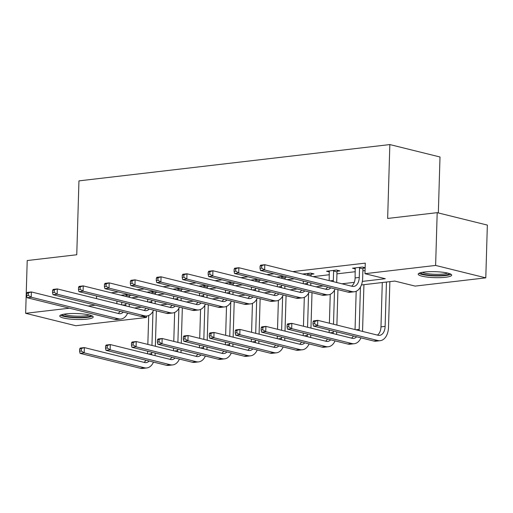 <?xml version="1.0" encoding="UTF-8"?>
<svg xmlns="http://www.w3.org/2000/svg" width="513" height="513" viewBox="0 0 513 513"><rect width="100%" height="100%" fill="white"/><g stroke="black" fill="none" stroke-linecap="round" stroke-linejoin="round"><path stroke-width="0.77" d="M65.927 313.892A16.737 2.982 1.7 0 1 83.715 314.02A16.737 2.982 1.7 0 1 93.231 317.002A16.737 2.982 1.7 0 1 87.075 319.124A16.737 2.982 1.7 0 1 69.281 318.996A16.737 2.982 1.7 0 1 59.764 316.014A16.737 2.982 1.7 0 1 65.927 313.892M424.36 272.037A16.737 2.982 1.7 0 1 442.155 272.166A16.737 2.982 1.7 0 1 451.664 275.148A16.737 2.982 1.7 0 1 445.508 277.27A16.737 2.982 1.7 0 1 427.714 277.142A16.737 2.982 1.7 0 1 418.204 274.154A16.737 2.982 1.7 0 1 424.36 272.037M438.339 212.953L440 156.991L389.842 144.57L78.951 180.877L76.758 254.756L27.215 260.54L25.65 313.308L69.422 308.198M389.842 144.57L387.648 218.448L437.191 212.664L487.35 225.085L485.785 277.854L415.126 286.1L394.792 281.066L361.421 284.965M146.513 316.027L146.468 317.476L75.809 325.729L25.65 313.308M362.358 281.4L385.301 278.719L364.967 273.685L365.282 263.131L292.718 271.608M273.968 273.795L266.779 274.635M248.036 276.821L240.847 277.661M222.097 279.854L214.909 280.688M196.165 282.881L188.976 283.721M170.226 285.908L163.038 286.748M144.294 288.934L137.106 289.774M118.356 291.968L111.167 292.808M131.508 297.841L138.696 297.001M157.44 294.808L164.628 293.968M183.378 291.782L190.567 290.942M209.31 288.755L216.499 287.915M235.243 285.722L242.431 284.888M261.181 282.695L268.37 281.855M287.113 279.668L294.302 278.828M313.052 276.642L329.359 274.737M336.938 273.852L355.291 271.704M362.877 270.819L365.057 270.569M365.147 267.703L362.473 267.042L352.502 268.203L355.374 268.915M363.166 268.196L365.134 267.966M337.227 271.223L339.927 270.909L336.541 270.069L326.563 271.236L329.442 271.948M311.295 274.25L313.994 273.936L310.602 273.096L302.542 274.038M283.798 276.225L276.61 277.065M285.356 277.283L287.184 277.065M257.859 279.258L250.671 280.098M259.424 280.31L261.252 280.098M231.927 282.285L224.739 283.125M233.492 283.336L235.313 283.125M205.995 285.311L198.807 286.151M207.553 286.363L209.381 286.151M180.057 288.344L172.868 289.178M181.621 289.396L183.449 289.178M154.124 291.371L146.936 292.211M155.683 292.423L157.51 292.211M128.186 294.398L120.997 295.238M129.751 295.45L131.578 295.238M437.191 212.664L435.62 265.433L485.785 277.854M88.165 306.011L95.354 305.171M96.572 296.02L96.495 298.624M364.967 273.685L435.62 265.433M134.438 308.012L141.626 307.172M160.377 304.985L167.559 304.145M186.309 301.958L193.497 301.118M212.241 298.932L219.429 298.091M238.179 295.898L245.368 295.058M264.112 292.872L271.3 292.032M290.05 289.845L297.239 289.005M315.982 286.812L323.171 285.972M341.921 283.785L354.303 282.342M142.499 316.495L146.468 317.476M116.913 301.054L116.836 303.658M355.195 267.889L355.111 277.931A10.728 6.714 -96.7 0 1 351.546 286.171M359.542 268.043L359.267 277.45A10.728 6.714 -96.7 0 1 353.733 286.427A10.728 6.714 -96.7 0 1 352.175 286.325L264.798 264.695L264.644 269.973L352.014 291.602A16.095 10.074 83.3 0 0 354.355 291.756A16.095 10.074 83.3 0 0 362.653 278.29L362.935 268.883L359.542 268.043L359.773 267.356M363.467 267.286L362.935 268.883M260.078 266.183L260.642 265.183L264.798 264.695L260.078 266.183L260.014 268.293L261.681 268.1L261.739 265.984M261.681 268.1L264.644 269.973L260.482 270.454L347.859 292.089A16.095 10.074 83.3 0 0 350.199 292.243L354.355 291.756M260.482 270.454L260.014 268.293M313.052 321.824L312.994 323.934L314.655 323.735L314.719 321.625L313.052 321.824L313.616 320.817L317.771 320.336L317.618 325.614L377.876 340.529A16.095 10.074 83.3 0 0 380.216 340.683A16.095 10.074 83.3 0 0 388.514 327.217L389.867 281.643M386.443 282.041L385.128 326.377A10.728 6.714 -96.7 0 1 379.594 335.355A10.728 6.714 -96.7 0 1 378.036 335.252L317.771 320.336L314.719 321.625M382.288 282.528L380.973 326.864A10.728 6.714 -96.7 0 1 377.408 335.098M314.655 323.735L317.618 325.614L313.462 326.095L373.72 341.017A16.095 10.074 83.3 0 0 376.061 341.171L380.216 340.683M313.462 326.095L312.994 323.934M449.42 273.576A14.486 2.584 1.7 0 1 429.843 275.231A14.486 2.584 1.7 0 1 420.538 272.717M422.34 272.326A13.415 2.392 -178.3 0 0 430.253 274.006A13.415 2.392 -178.3 0 0 447.644 273.076M418.967 273.301A16.634 2.963 -178.3 0 0 429.08 275.564A16.634 2.963 -178.3 0 0 450.953 274.25M90.987 315.431A14.486 2.584 1.7 0 1 85.703 317.085A14.486 2.584 1.7 0 1 70.768 317.021A14.486 2.584 1.7 0 1 62.099 314.572M63.907 314.18A13.415 2.392 -178.3 0 0 85.055 315.861A13.415 2.392 -178.3 0 0 89.211 314.931M60.534 315.155A16.634 2.963 -178.3 0 0 87.056 317.419A16.634 2.963 -178.3 0 0 92.52 316.104M329.263 270.915L329.186 280.63M337.535 270.313L336.996 271.909L333.61 271.069L333.328 280.476A10.728 6.714 -96.7 0 1 333.251 281.643M333.61 271.069L333.841 270.383M336.656 282.483A16.095 10.074 83.3 0 0 336.72 281.316L336.996 271.909M330.77 287.857A10.728 6.714 -96.7 0 1 327.794 289.454A10.728 6.714 -96.7 0 1 326.236 289.351L238.866 267.722L238.705 272.999L326.082 294.629A16.095 10.074 83.3 0 0 328.416 294.789A16.095 10.074 83.3 0 0 335.104 288.928M327.57 287.062A10.728 6.714 -96.7 0 1 325.614 289.197M234.146 269.21L234.704 268.209L238.866 267.722L234.146 269.21L234.082 271.319L235.743 271.127L235.807 269.017M235.743 271.127L238.705 272.999L234.55 273.487L321.927 295.116A16.095 10.074 83.3 0 0 324.261 295.27L328.416 294.789M234.55 273.487L234.082 271.319M303.324 281.06L303.247 283.663M311.596 273.346L311.064 274.936L307.672 274.102L307.64 275.301M307.434 282.079L307.396 283.503A10.728 6.714 -96.7 0 1 307.319 284.67M307.672 274.102L307.903 273.41M310.724 285.51A16.095 10.074 83.3 0 0 310.782 284.343L310.827 282.919M311.025 276.141L311.064 274.936M304.837 290.884A10.728 6.714 -96.7 0 1 301.862 292.487A10.728 6.714 -96.7 0 1 300.304 292.384L212.927 270.749L212.773 276.026L300.15 297.655A16.095 10.074 83.3 0 0 302.484 297.816A16.095 10.074 83.3 0 0 309.172 291.955M301.631 290.089A10.728 6.714 -96.7 0 1 299.675 292.224M208.207 272.236L208.772 271.236L212.927 270.749L208.207 272.236L208.15 274.346L209.811 274.154L209.875 272.044M209.811 274.154L212.773 276.026L208.618 276.513L295.988 298.143A16.095 10.074 83.3 0 0 298.329 298.303L302.484 297.816M208.618 276.513L208.15 274.346M362.518 331.411A16.095 10.074 83.3 0 0 362.582 330.244L363.935 284.67M360.447 287.094L359.19 329.404A10.728 6.714 -96.7 0 1 359.113 330.571M356.182 291.262L355.047 329.564M356.631 336.785A10.728 6.714 -96.7 0 1 353.656 338.388A10.728 6.714 -96.7 0 1 352.098 338.279L291.839 323.363L291.679 328.641L351.944 343.556A16.095 10.074 83.3 0 0 354.278 343.716A16.095 10.074 83.3 0 0 360.966 337.855M353.431 335.989A10.728 6.714 -96.7 0 1 351.476 338.125M287.12 324.851L287.684 323.85L291.839 323.363L287.12 324.851L287.056 326.961L288.716 326.768L288.781 324.658M288.716 326.768L291.679 328.641L287.524 329.128L347.788 344.043A16.095 10.074 83.3 0 0 350.123 344.197L354.278 343.716M287.524 329.128L287.056 326.961M336.586 334.438A16.095 10.074 83.3 0 0 336.643 333.27L336.688 331.847M336.887 325.069L337.939 289.633M334.514 290.121L333.501 324.229M333.296 331.007L333.258 332.43A10.728 6.714 -96.7 0 1 333.181 333.597M330.244 294.289L329.391 323.209M329.186 329.987L329.109 332.591M330.699 339.811A10.728 6.714 -96.7 0 1 327.724 341.414A10.728 6.714 -96.7 0 1 326.165 341.312L265.901 326.39L265.747 331.667L326.005 346.589A16.095 10.074 83.3 0 0 328.346 346.743A16.095 10.074 83.3 0 0 335.034 340.889M327.493 339.022A10.728 6.714 -96.7 0 1 325.537 341.158M261.188 327.878L261.745 326.877L265.901 326.39L261.188 327.878L261.123 329.987L262.784 329.795L262.848 327.685M262.784 329.795L265.747 331.667L261.592 332.155L321.85 347.07A16.095 10.074 83.3 0 0 324.19 347.23L328.346 346.743M261.592 332.155L261.123 329.987M277.392 284.093L277.315 286.69M285.568 276.667L285.132 277.969L281.74 277.129L281.701 278.328M281.502 285.106L281.457 286.536A10.728 6.714 -96.7 0 1 281.38 287.697M281.74 277.129L281.97 276.443M284.786 288.543A16.095 10.074 83.3 0 0 284.85 287.376L284.895 285.946M285.093 279.168L285.132 277.969M278.899 293.911A10.728 6.714 -96.7 0 1 275.923 295.514A10.728 6.714 -96.7 0 1 274.372 295.411L186.995 273.782L186.835 279.059L274.211 300.689A16.095 10.074 83.3 0 0 276.545 300.842A16.095 10.074 83.3 0 0 283.234 294.988M275.699 293.122A10.728 6.714 -96.7 0 1 273.743 295.257M182.275 275.269L182.84 274.263L186.995 273.782L182.275 275.269L182.211 277.379L183.872 277.18L183.936 275.071M183.872 277.18L186.835 279.059L182.679 279.54L270.056 301.169A16.095 10.074 83.3 0 0 272.39 301.33L276.545 300.842M182.679 279.54L182.211 277.379M251.453 287.12L251.376 289.717M259.629 279.694L259.193 280.996L255.807 280.156L255.769 281.355M255.57 288.139L255.525 289.563A10.728 6.714 -96.7 0 1 255.448 290.724M255.807 280.156L256.032 279.47M258.853 291.57A16.095 10.074 83.3 0 0 258.918 290.403L258.956 288.973M259.161 282.195L259.193 280.996M252.967 296.944A10.728 6.714 -96.7 0 1 249.991 298.54A10.728 6.714 -96.7 0 1 248.433 298.438L161.056 276.808L160.902 282.086L248.279 303.715A16.095 10.074 83.3 0 0 250.613 303.869A16.095 10.074 83.3 0 0 257.302 298.015M249.767 296.148A10.728 6.714 -96.7 0 1 247.811 298.284M156.337 278.296L156.901 277.296L161.056 276.808L156.337 278.296L156.279 280.406L157.94 280.213L158.004 278.104M157.94 280.213L160.902 282.086L156.747 282.573L244.117 304.203A16.095 10.074 83.3 0 0 246.458 304.356L250.613 303.869M156.747 282.573L156.279 280.406M225.521 290.146L225.444 292.75M233.697 282.721L233.261 284.022L229.869 283.182L229.837 284.388M229.632 291.166L229.593 292.59A10.728 6.714 -96.7 0 1 229.516 293.757M229.869 283.182L230.1 282.496M232.915 294.597A16.095 10.074 83.3 0 0 232.979 293.43L233.024 292.006M233.223 285.222L233.261 284.022M227.028 299.97A10.728 6.714 -96.7 0 1 224.059 301.573A10.728 6.714 -96.7 0 1 222.501 301.464L135.124 279.835L134.964 285.113L222.341 306.742A16.095 10.074 83.3 0 0 224.681 306.902A16.095 10.074 83.3 0 0 231.369 301.041M223.828 299.175A10.728 6.714 -96.7 0 1 221.873 301.311M130.405 281.323L130.969 280.322L135.124 279.835L130.405 281.323L130.34 283.433L132.001 283.24L132.065 281.13M132.001 283.24L134.964 285.113L130.809 285.6L218.185 307.229A16.095 10.074 83.3 0 0 220.519 307.383L224.681 306.902M130.809 285.6L130.34 283.433M310.647 337.471A16.095 10.074 83.3 0 0 310.711 336.304L310.756 334.874M310.955 328.096L312.007 292.66M308.576 293.147L307.563 327.256M307.364 334.034L307.319 335.464A10.728 6.714 -96.7 0 1 307.242 336.624M304.312 297.316L303.452 326.236M303.254 333.02L303.177 335.617M304.76 342.844A10.728 6.714 -96.7 0 1 301.785 344.441A10.728 6.714 -96.7 0 1 300.227 344.338L239.969 329.423L239.815 334.694L300.073 349.616A16.095 10.074 83.3 0 0 302.407 349.77A16.095 10.074 83.3 0 0 309.095 343.915M301.561 342.049A10.728 6.714 -96.7 0 1 299.605 344.185M235.249 330.904L235.813 329.904L239.969 329.423L235.249 330.904L235.185 333.02L236.852 332.822L236.91 330.712M236.852 332.822L239.815 334.694L235.653 335.181L295.918 350.103A16.095 10.074 83.3 0 0 298.252 350.257L302.407 349.77M235.653 335.181L235.185 333.02M284.715 340.497A16.095 10.074 83.3 0 0 284.773 339.33L284.818 337.907M285.016 331.122L286.068 295.687M282.644 296.181L281.631 330.282M281.432 337.067L281.387 338.49A10.728 6.714 -96.7 0 1 281.31 339.657M278.379 300.349L277.52 329.269M277.315 336.047L277.238 338.644M278.828 345.871A10.728 6.714 -96.7 0 1 275.853 347.468A10.728 6.714 -96.7 0 1 274.295 347.365L214.036 332.45L213.876 337.727L274.141 352.643A16.095 10.074 83.3 0 0 276.475 352.803A16.095 10.074 83.3 0 0 283.163 346.942M275.622 345.076A10.728 6.714 -96.7 0 1 273.673 347.211M209.317 333.937L209.875 332.937L214.036 332.45L209.317 333.937L209.253 336.047L210.914 335.855L210.978 333.739M210.914 335.855L213.876 337.727L209.721 338.208L269.979 353.13A16.095 10.074 83.3 0 0 272.32 353.284L276.475 352.803M209.721 338.208L209.253 336.047M258.776 343.524A16.095 10.074 83.3 0 0 258.841 342.357L258.885 340.933M259.084 334.155L260.136 298.713M256.705 299.207L255.692 333.315M255.493 340.093L255.448 341.517A10.728 6.714 -96.7 0 1 255.371 342.684M252.441 303.375L251.582 332.296M251.383 339.074L251.306 341.677M252.89 348.898A10.728 6.714 -96.7 0 1 249.914 350.501A10.728 6.714 -96.7 0 1 248.363 350.398L188.098 335.476L187.944 340.754L248.202 355.669A16.095 10.074 83.3 0 0 250.543 355.83A16.095 10.074 83.3 0 0 257.231 349.969M249.69 348.103A10.728 6.714 -96.7 0 1 247.734 350.238M183.378 336.964L183.943 335.964L188.098 335.476L183.378 336.964L183.314 339.074L184.981 338.881L185.039 336.772M184.981 338.881L187.944 340.754L183.789 341.241L244.047 356.157A16.095 10.074 83.3 0 0 246.381 356.311L250.543 355.83M183.789 341.241L183.314 339.074M199.589 293.173L199.506 295.777M207.759 285.754L207.323 287.056L203.937 286.216L203.898 287.415M203.699 294.193L203.655 295.623A10.728 6.714 -96.7 0 1 203.578 296.783M203.937 286.216L204.168 285.529M206.983 297.623A16.095 10.074 83.3 0 0 207.047 296.456L207.085 295.033M207.29 288.255L207.323 287.056M201.096 302.997A10.728 6.714 -96.7 0 1 198.121 304.6A10.728 6.714 -96.7 0 1 196.562 304.498L109.186 282.868L109.032 288.146L196.408 309.775A16.095 10.074 83.3 0 0 198.743 309.929A16.095 10.074 83.3 0 0 205.431 304.074M197.896 302.208A10.728 6.714 -96.7 0 1 195.94 304.344M104.466 284.349L105.03 283.349L109.186 282.868L104.466 284.349L104.408 286.466L106.069 286.267L106.133 284.157M106.069 286.267L109.032 288.146L104.876 288.627L192.253 310.256A16.095 10.074 83.3 0 0 194.587 310.416L198.743 309.929M104.876 288.627L104.408 286.466M232.844 346.551A16.095 10.074 83.3 0 0 232.908 345.384L232.947 343.96M233.152 337.182L234.204 301.747M230.773 302.234L229.76 336.342M229.561 343.12L229.516 344.55A10.728 6.714 -96.7 0 1 229.439 345.711M226.509 306.402L225.649 335.322M225.444 342.107L225.367 344.704M226.958 351.924A10.728 6.714 -96.7 0 1 223.982 353.528A10.728 6.714 -96.7 0 1 222.424 353.425L162.166 338.503L162.005 343.781L222.27 358.702A16.095 10.074 83.3 0 0 224.604 358.856A16.095 10.074 83.3 0 0 231.292 353.002M223.758 351.136A10.728 6.714 -96.7 0 1 221.802 353.271M157.446 339.991L158.004 338.99L162.166 338.503L157.446 339.991L157.382 342.1L159.043 341.908L159.107 339.798M159.043 341.908L162.005 343.781L157.85 344.268L218.115 359.183A16.095 10.074 83.3 0 0 220.449 359.344L224.604 358.856M157.85 344.268L157.382 342.1M173.65 296.206L173.574 298.803M181.826 288.781L181.39 290.082L177.998 289.242L177.966 290.441M177.761 297.219L177.722 298.649A10.728 6.714 -96.7 0 1 177.645 299.81M177.998 289.242L178.229 288.556M181.044 300.656A16.095 10.074 83.3 0 0 181.108 299.489L181.153 298.059M181.352 291.281L181.39 290.082M175.164 306.03A10.728 6.714 -96.7 0 1 172.188 307.627A10.728 6.714 -96.7 0 1 170.63 307.524L83.253 285.895L83.093 291.172L170.47 312.802A16.095 10.074 83.3 0 0 172.81 312.956A16.095 10.074 83.3 0 0 179.499 307.101M171.958 305.235A10.728 6.714 -96.7 0 1 170.002 307.37M78.534 287.383L79.098 286.382L83.253 285.895L78.534 287.383L78.47 289.492L80.137 289.3L80.195 287.184M80.137 289.3L83.093 291.172L78.938 291.653L166.315 313.289A16.095 10.074 83.3 0 0 168.655 313.443L172.81 312.956M78.938 291.653L78.47 289.492M206.906 349.584A16.095 10.074 83.3 0 0 206.97 348.417L207.015 346.987M207.214 340.209L208.265 304.773M204.834 305.261L203.828 339.369M203.623 346.153L203.584 347.577A10.728 6.714 -96.7 0 1 203.507 348.737M200.57 309.435L199.711 338.356M199.512 345.134L199.435 347.731M201.019 354.958A10.728 6.714 -96.7 0 1 198.05 356.554A10.728 6.714 -96.7 0 1 196.492 356.452L136.227 341.536L136.073 346.814L196.332 361.729A16.095 10.074 83.3 0 0 198.672 361.883A16.095 10.074 83.3 0 0 205.36 356.028M197.819 354.162A10.728 6.714 -96.7 0 1 195.863 356.298M131.508 343.024L132.072 342.017L136.227 341.536L131.508 343.024L131.45 345.134L133.111 344.935L133.175 342.825M133.111 344.935L136.073 346.814L131.918 347.295L192.176 362.216A16.095 10.074 83.3 0 0 194.51 362.37L198.672 361.883M131.918 347.295L131.45 345.134M147.718 299.233L147.641 301.83M155.888 291.807L155.452 293.109L152.066 292.269L152.028 293.468M151.829 300.252L151.784 301.676A10.728 6.714 -96.7 0 1 151.707 302.843M152.066 292.269L152.297 291.583M155.112 303.683A16.095 10.074 83.3 0 0 155.176 302.516L155.215 301.093M155.42 294.308L155.452 293.109M149.225 309.057A10.728 6.714 -96.7 0 1 146.25 310.654A10.728 6.714 -96.7 0 1 144.692 310.551L57.315 288.922L57.161 294.199L144.538 315.828A16.095 10.074 83.3 0 0 146.872 315.989A16.095 10.074 83.3 0 0 153.56 310.128M146.025 308.262A10.728 6.714 -96.7 0 1 144.07 310.397M52.602 290.409L53.16 289.409L57.315 288.922L52.602 290.409L52.538 292.519L54.198 292.327L54.263 290.217M54.198 292.327L57.161 294.199L53.006 294.686L140.382 316.316A16.095 10.074 83.3 0 0 142.717 316.47L146.872 315.989M53.006 294.686L52.538 292.519M180.974 352.611A16.095 10.074 83.3 0 0 181.038 351.443L181.076 350.02M181.281 343.235L182.333 307.8M178.902 308.294L177.889 342.402M177.69 349.18L177.645 350.603A10.728 6.714 -96.7 0 1 177.569 351.771M174.638 312.462L173.779 341.382M173.58 348.16L173.503 350.764M175.087 357.984A10.728 6.714 -96.7 0 1 172.111 359.587A10.728 6.714 -96.7 0 1 170.553 359.478L110.295 344.563L110.135 349.84L170.399 364.756A16.095 10.074 83.3 0 0 172.734 364.916A16.095 10.074 83.3 0 0 179.422 359.055M171.887 357.189A10.728 6.714 -96.7 0 1 169.931 359.324M105.575 346.051L106.14 345.05L110.295 344.563L105.575 346.051L105.511 348.16L107.172 347.968L107.236 345.858M107.172 347.968L110.135 349.84L105.979 350.328L166.244 365.243A16.095 10.074 83.3 0 0 168.578 365.397L172.734 364.916M105.979 350.328L105.511 348.16M121.78 302.26L121.703 304.863M129.956 294.834L129.52 296.136L126.127 295.302L126.095 296.501M125.89 303.279L125.852 304.703A10.728 6.714 -96.7 0 1 125.775 305.87M126.127 295.302L126.358 294.609M129.18 306.71A16.095 10.074 83.3 0 0 129.238 305.543L129.282 304.119M129.481 297.341L129.52 296.136M123.293 312.084A10.728 6.714 -96.7 0 1 120.318 313.687A10.728 6.714 -96.7 0 1 118.759 313.584L31.383 291.948L31.229 297.226L118.599 318.855A16.095 10.074 83.3 0 0 120.94 319.015A16.095 10.074 83.3 0 0 127.628 313.161M120.087 311.295A10.728 6.714 -96.7 0 1 118.131 313.424M26.663 293.436L27.227 292.436L31.383 291.948L26.663 293.436L26.599 295.546L28.266 295.353L28.324 293.244M28.266 295.353L31.229 297.226L27.067 297.713L114.444 319.342A16.095 10.074 83.3 0 0 116.784 319.503L120.94 319.015M27.067 297.713L26.599 295.546M155.035 355.637A16.095 10.074 83.3 0 0 155.099 354.47L155.144 353.047M155.343 346.269L156.394 310.833M152.97 311.32L151.957 345.429M151.752 352.207L151.713 353.63A10.728 6.714 -96.7 0 1 151.636 354.797M148.699 315.489L147.84 344.409M147.641 351.187L147.564 353.79M149.155 361.011A10.728 6.714 -96.7 0 1 146.179 362.614A10.728 6.714 -96.7 0 1 144.621 362.511L84.356 347.59L84.203 352.867L144.461 367.789A16.095 10.074 83.3 0 0 146.801 367.943A16.095 10.074 83.3 0 0 153.49 362.088M145.948 360.222A10.728 6.714 -96.7 0 1 143.993 362.358M79.637 349.077L80.201 348.077L84.356 347.59L79.637 349.077L79.579 351.187L81.24 350.995L81.304 348.885M81.24 350.995L84.203 352.867L80.047 353.354L140.305 368.27A16.095 10.074 83.3 0 0 142.646 368.43L146.801 367.943M80.047 353.354L79.579 351.187M359.267 277.45L355.111 277.931M352.014 291.602L347.859 292.089M385.128 326.377L380.973 326.864M377.876 340.529L373.72 341.017M333.328 280.476L330.083 280.855M326.082 294.629L321.927 295.116M307.396 283.503L304.151 283.881M300.15 297.655L295.988 298.143M359.19 329.404L355.945 329.782M351.944 343.556L347.788 344.043M333.258 332.43L330.013 332.815M326.005 346.589L321.85 347.07M281.457 286.536L278.213 286.914M274.211 300.689L270.056 301.169M255.525 289.563L252.281 289.941M248.279 303.715L244.117 304.203M229.593 292.59L226.342 292.968M222.341 306.742L218.185 307.229M307.319 335.464L304.074 335.842M300.073 349.616L295.918 350.103M281.387 338.49L278.142 338.869M274.141 352.643L269.979 353.13M255.448 341.517L252.204 341.895M248.202 355.669L244.047 356.157M203.655 295.623L200.41 296.001M196.408 309.775L192.253 310.256M229.516 344.55L226.271 344.928M222.27 358.702L218.115 359.183M177.722 298.649L174.471 299.028M170.47 312.802L166.315 313.289M203.584 347.577L200.333 347.955M196.332 361.729L192.176 362.216M151.784 301.676L148.539 302.054M144.538 315.828L140.382 316.316M177.645 350.603L174.401 350.982M170.399 364.756L166.244 365.243M125.852 304.703L122.607 305.081M118.599 318.855L114.444 319.342M151.713 353.63L148.462 354.015M144.461 367.789L140.305 368.27"/></g></svg>
